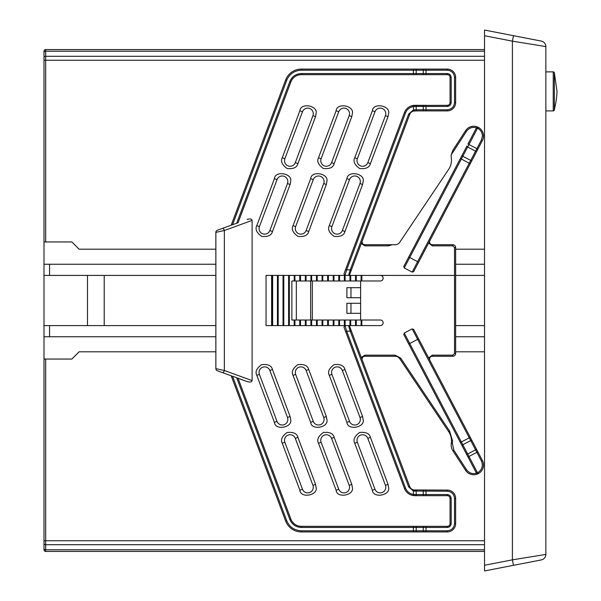 <?xml version="1.0" encoding="UTF-8"?>
<svg xmlns="http://www.w3.org/2000/svg" width="601" height="601" viewBox="0 0 601 601"><rect width="100%" height="100%" fill="white"/><g stroke="black" fill="none" stroke-linecap="round" stroke-linejoin="round"><path stroke-width="0.9" d="M87.491 325.592L87.491 275.408M215.857 275.408L43.993 275.408L43.993 325.592L49.567 325.592L49.567 336.748L43.993 336.748L43.993 359.052L45.668 359.052L45.668 540.757L484.519 540.757M104.213 275.408L104.213 325.592M484.519 325.592L455.641 325.592M215.857 325.592L49.567 325.592M484.519 275.408L455.641 275.408M454.521 275.408L271.622 275.408L271.622 325.592M215.857 249.197L79.122 249.197L71.872 241.948L43.993 241.948L43.993 264.252L49.567 264.252L49.567 275.408M455.641 249.197L484.519 249.197M215.857 351.803L79.122 351.803L71.872 359.052L45.668 359.052M455.641 351.803L484.519 351.803M484.519 336.748L455.641 336.748M215.857 336.748L49.567 336.748M484.519 264.252L455.641 264.252M215.857 264.252L49.567 264.252M43.993 545.858L43.993 540.757L43.993 545.858M484.519 551.433L45.668 551.433A1.675 1.675 0 0 1 43.993 549.757L43.993 359.052M43.993 336.748L43.993 325.592M43.993 275.408L43.993 264.252M43.993 241.948L43.993 51.243A1.675 1.675 0 0 1 45.668 49.567L484.519 49.567M361.84 325.592L361.84 320.017M361.84 280.983L361.84 275.408M361.096 325.592L361.096 320.017M361.096 280.983L361.096 275.408M356.265 325.592L356.265 320.017M356.265 280.983L356.265 275.408M355.522 325.592L355.522 320.017M355.522 280.983L355.522 275.408M350.691 325.592L350.691 320.017M350.691 280.983L350.691 275.408M349.947 325.592L349.947 320.017M349.947 280.983L349.947 275.408M345.109 325.592L345.109 320.017M345.109 280.983L345.109 275.408M344.365 325.592L344.365 320.017M344.365 280.983L344.365 275.408M339.535 325.592L339.535 320.017M339.535 280.983L339.535 275.408M338.791 325.592L338.791 320.017M338.791 280.983L338.791 275.408M333.961 325.592L333.961 320.017M333.961 280.983L333.961 275.408M333.217 325.592L333.217 320.017M333.217 280.983L333.217 275.408M328.386 325.592L328.386 320.017M328.386 280.983L328.386 275.408M327.643 325.592L327.643 320.017M327.643 280.983L327.643 275.408M322.805 325.592L322.805 320.017M322.805 280.983L322.805 275.408M322.061 325.592L322.061 320.017M322.061 280.983L322.061 275.408M317.23 325.592L317.23 320.017M317.23 280.983L317.23 275.408M316.487 325.592L316.487 320.017M316.487 280.983L316.487 275.408M311.656 325.592L311.656 320.017M311.656 280.983L311.656 275.408M310.912 325.592L310.912 320.017M310.912 280.983L310.912 275.408M306.082 325.592L306.082 320.017M306.082 280.983L306.082 275.408M305.338 325.592L305.338 320.017M305.338 280.983L305.338 275.408M300.5 325.592L300.5 320.017M300.5 280.983L300.5 275.408M299.756 325.592L299.756 320.017M299.756 280.983L299.756 275.408M294.926 325.592L294.926 320.017M294.926 280.983L294.926 275.408M294.182 325.592L294.182 320.017M294.182 280.983L294.182 275.408M289.351 325.592L289.351 275.408M288.608 325.592L288.608 275.408M283.777 325.592L283.777 275.408M283.033 325.592L283.033 275.408M278.195 325.592L278.195 275.408M277.452 325.592L277.452 275.408M272.621 325.592L272.621 275.408M271.877 325.592L271.877 275.408M43.993 51.243A1.675 1.675 0 0 1 45.668 49.567A1.675 1.675 0 0 0 43.993 51.243A1.675 1.675 0 0 1 45.668 49.567L45.668 56.299L484.519 56.299M466.947 145.998L462.086 155.261L466.947 145.998A1.112 0.556 27.7 0 0 467.676 147.005L475.571 151.151L476.871 148.68L467.984 144.022L476.277 128.193A1.675 1.675 0 0 1 478.591 127.517A9.759 9.759 0 0 1 482.4 140.529L470.222 163.765L461.365 159.04L462.815 156.268A1.112 0.556 -152.3 0 1 462.086 155.261L403.774 266.446L404.248 267.956L412.151 272.103L413.653 271.629L470.222 163.765M451.464 440.916A16.73 16.73 0 0 1 451.291 443.35L452.395 443.508L452.583 440.916L449.556 430.977L448.631 431.601A16.73 16.73 0 0 1 451.464 440.916M287.834 181.57A5.574 5.574 0 0 1 287.481 183.53L269.857 230.521A5.574 5.574 0 0 1 259.061 228.56A5.574 5.574 0 0 1 259.414 226.607L277.038 179.609A5.574 5.574 0 0 1 287.834 181.57M313.286 113.694A5.574 5.574 0 0 1 312.933 115.655L295.309 162.646A5.574 5.574 0 0 1 284.513 160.685A5.574 5.574 0 0 1 284.866 158.724L302.491 111.733A5.574 5.574 0 0 1 313.286 113.694M324.082 181.57A5.574 5.574 0 0 1 323.729 183.53L306.104 230.521A5.574 5.574 0 0 1 295.309 228.56A5.574 5.574 0 0 1 295.662 226.607L313.286 179.609A5.574 5.574 0 0 1 324.082 181.57M360.33 181.57A5.574 5.574 0 0 1 359.969 183.53L342.352 230.521A5.574 5.574 0 0 1 331.557 228.56A5.574 5.574 0 0 1 331.91 226.607L349.527 179.609A5.574 5.574 0 0 1 360.33 181.57M349.534 113.694A5.574 5.574 0 0 1 349.181 115.655L331.557 162.646A5.574 5.574 0 0 1 320.761 160.685A5.574 5.574 0 0 1 321.114 158.724L338.739 111.733A5.574 5.574 0 0 1 349.534 113.694M385.782 113.694A5.574 5.574 0 0 1 385.429 115.655L367.804 162.646A5.574 5.574 0 0 1 357.009 160.685A5.574 5.574 0 0 1 357.362 158.724L374.986 111.733A5.574 5.574 0 0 1 385.782 113.694M385.782 487.306A5.574 5.574 0 0 1 374.986 489.267L357.362 442.276A5.574 5.574 0 0 1 361.592 434.831A5.574 5.574 0 0 1 367.804 438.354L385.429 485.345A5.574 5.574 0 0 1 385.782 487.306M349.534 487.306A5.574 5.574 0 0 1 338.739 489.267L321.114 442.276A5.574 5.574 0 0 1 325.344 434.831A5.574 5.574 0 0 1 331.557 438.354L349.181 485.345A5.574 5.574 0 0 1 349.534 487.306M360.33 419.43A5.574 5.574 0 0 1 349.527 421.391L331.91 374.393A5.574 5.574 0 0 1 336.132 366.948A5.574 5.574 0 0 1 342.352 370.479L359.969 417.47A5.574 5.574 0 0 1 360.33 419.43M324.082 419.43A5.574 5.574 0 0 1 313.286 421.391L295.662 374.393A5.574 5.574 0 0 1 299.891 366.948A5.574 5.574 0 0 1 306.104 370.479L323.729 417.47A5.574 5.574 0 0 1 324.082 419.43M313.286 487.306A5.574 5.574 0 0 1 302.491 489.267L284.866 442.276A5.574 5.574 0 0 1 289.096 434.831A5.574 5.574 0 0 1 295.309 438.354L312.933 485.345A5.574 5.574 0 0 1 313.286 487.306M287.834 419.43A5.574 5.574 0 0 1 277.038 421.391L259.414 374.393A5.574 5.574 0 0 1 263.644 366.948A5.574 5.574 0 0 1 269.857 370.479L287.481 417.47A5.574 5.574 0 0 1 287.834 419.43M362.253 240.971A2.787 2.787 0 0 0 364.867 244.735L395.135 244.735A5.574 5.574 0 0 0 399.763 242.263L448.631 169.399A16.73 16.73 0 0 0 451.291 157.65A10.841 10.841 0 0 1 451.246 154.795L452.921 150.167L465.58 130.687A9.759 9.759 0 0 1 478.591 127.517L477.51 127.322M343.952 273.898L404.45 112.567A11.156 11.156 0 0 1 413.233 105.453L413.398 106.557C409.612 107.271 406.975 109.405 405.495 112.958L346.664 269.834L345.62 269.436L343.952 273.898L344.997 275.408L266.048 275.408L266.048 325.592L344.997 325.592L346.664 331.166L345.62 331.564L343.952 327.102L344.997 325.592L348.565 325.592L350.24 331.166L351.284 330.775L349.609 326.32L348.565 325.592L380.358 325.592A2.787 2.787 0 0 0 383.145 322.805A2.787 2.787 0 0 0 380.358 320.017L312.325 320.017L312.325 280.983L310.657 280.983L310.657 320.017L312.325 320.017M310.657 320.017L291.868 320.017L291.868 280.983L310.657 280.983M349.609 274.68L409.672 114.528A5.574 5.574 0 0 1 413.646 111.05L413.398 106.557L416.185 106.445L416.185 109.788L413.398 109.96L408.627 114.13L350.24 269.834L346.664 269.834L344.997 275.408L348.565 275.408L349.609 274.68L351.284 270.225L350.24 269.834L348.565 275.408L380.358 275.408A2.787 2.787 0 0 1 383.145 278.195A2.787 2.787 0 0 1 380.358 280.983L360.623 280.983L360.623 287.676L346.897 287.676L346.897 297.713L360.623 297.713L360.623 287.676M447.272 106.445L447.272 105.333A2.787 2.787 0 0 0 450.059 102.538L451.178 102.538C450.93 104.897 449.631 106.204 447.272 106.445L426.041 106.445L426.041 105.333L414.893 105.333A11.156 11.156 0 0 0 413.233 105.453L447.272 105.333A2.787 2.787 0 0 0 450.059 102.538L450.059 77.446A2.787 2.787 0 0 0 447.272 74.659L301.326 74.659A11.156 11.156 0 0 0 290.884 81.894L238.079 222.708L236.704 223.211L289.84 81.503C292.026 76.485 295.857 73.833 301.326 73.547L301.326 74.659M414.893 105.333L414.645 106.445M447.272 73.547C449.631 73.788 450.93 75.087 451.178 77.446L450.059 77.446A2.787 2.787 0 0 0 447.272 74.659L447.272 73.547L426.041 73.547L426.041 70.197L447.272 70.197C451.644 70.663 454.063 73.074 454.521 77.446L454.521 102.538C454.063 106.91 451.644 109.329 447.272 109.788L416.185 109.788A1.112 0.556 -90 0 0 416.741 110.907L413.646 111.05M416.741 495.667A1.112 0.556 -90 0 1 416.185 494.555L414.645 494.555L414.893 495.667L447.272 495.667A2.787 2.787 0 0 1 450.059 498.462L450.059 523.554A2.787 2.787 0 0 1 447.272 526.341L301.326 526.341A11.156 11.156 0 0 1 290.884 519.106L238.079 378.292M414.645 494.555L413.398 494.443L413.233 495.547L414.893 495.667L426.041 495.667L426.041 494.555L447.272 494.555C449.631 494.796 450.93 496.103 451.178 498.462L451.178 523.554C450.93 525.913 449.631 527.212 447.272 527.453L426.041 527.453L426.041 526.341L413.398 526.341L413.398 527.453L301.326 527.453C295.857 527.167 292.033 524.515 289.84 519.497L290.884 519.106M345.62 331.564L404.45 488.433A11.156 11.156 0 0 0 413.233 495.547M447.272 491.212L447.272 490.093L413.646 489.95L413.398 491.04L408.627 486.87L350.24 331.166L346.664 331.166L405.495 488.042C406.975 491.595 409.612 493.729 413.398 494.443L413.398 491.04L447.272 491.212C451.644 491.671 454.063 494.09 454.521 498.462L454.521 523.554C454.063 527.926 451.644 530.337 447.272 530.803L301.326 530.803C294.37 530.428 289.502 527.054 286.707 520.669L232.564 376.286M476.818 449.826L477.855 451.802L468.968 456.459L467.676 453.995L475.571 449.848A1.112 0.556 -27.7 0 1 476.818 449.826L413.653 329.371L412.151 328.897L404.248 333.044L403.774 334.554L476.277 472.807A1.675 1.675 0 0 0 478.591 473.483L478.411 473.565M350.961 303.287L350.961 313.324M350.961 287.676L350.961 297.713M360.623 303.287L346.897 303.287L346.897 313.324L360.623 313.324L360.623 297.713M301.326 73.547L413.398 73.547L413.398 70.197L423.254 70.197L423.254 73.547L413.398 73.547L413.398 74.659L426.041 74.659L426.041 73.547L423.254 73.547A1.112 0.556 90 0 0 423.818 74.659M414.645 109.788L414.893 110.907M447.272 70.197L447.272 69.085L413.398 69.085L413.398 70.197L301.326 70.197C294.37 70.572 289.502 73.946 286.707 80.331L232.564 224.714L236.704 223.211M222.423 228.403A2.231 1.119 70 0 1 224.353 230.499L215.857 232.362A2.231 2.231 0 0 1 217.322 230.266L238.079 222.708M215.857 232.362L215.857 368.638A2.231 2.231 0 0 0 217.322 370.734L222.423 372.597A2.231 1.119 -70 0 0 224.353 370.501L224.353 230.499L252.104 220.402C251.699 218.907 250.024 218.584 247.086 219.433M215.857 368.638L224.353 370.501L252.104 380.598L252.104 220.402M414.893 490.093L414.645 491.212M413.646 489.95A5.574 5.574 0 0 1 409.672 486.472L351.284 330.775M466.947 455.002A1.112 0.556 152.3 0 1 467.676 453.995L461.365 441.96L469.268 437.813L470.718 440.586L462.815 444.732A1.112 0.556 152.3 0 0 462.086 445.739L467.984 456.978L468.968 456.459L477.269 472.288L478.591 473.483A9.759 9.759 0 0 1 465.58 470.313L452.921 450.833A10.841 10.841 0 0 1 451.291 443.35A10.841 10.841 0 0 0 451.171 444.928M408.71 257.04L409.732 257.498L461.365 159.04L460.343 158.581L403.774 266.446M413.653 271.629L428.626 243.074L432.367 245.854L432.367 244.735L452.853 244.735A2.787 2.787 0 0 1 455.641 247.522L455.641 353.478A2.787 2.787 0 0 1 452.853 356.265L452.853 355.146L432.367 355.146L432.367 356.265L452.853 356.265M403.774 334.554L460.343 442.419L461.365 441.96L409.732 343.502L408.71 343.96M361.802 358.82L362.253 360.029A2.787 2.787 0 0 1 364.867 356.265L395.135 356.265A5.574 5.574 0 0 1 399.763 358.737L448.631 431.601M312.325 280.983L360.623 280.983M360.623 320.017L360.623 313.324M222.423 372.597L247.086 381.567C250.024 382.416 251.699 382.093 252.104 380.598M447.272 69.085A8.361 8.361 0 0 1 455.641 77.446L455.641 102.538A8.361 8.361 0 0 1 447.272 110.907L416.741 110.907M413.398 69.085L301.326 69.085A16.73 16.73 0 0 0 285.663 79.941L231.182 225.217M231.182 375.783L285.663 521.059A16.73 16.73 0 0 0 301.326 531.915L447.272 531.915A8.361 8.361 0 0 0 455.641 523.554L455.641 498.462A8.361 8.361 0 0 0 447.272 490.093M477.855 451.802L482.4 460.471A9.759 9.759 0 0 1 478.591 473.483M429.58 359.052A2.787 2.787 0 0 0 429.895 360.345A2.787 2.787 0 0 1 432.367 356.265M432.367 244.735A2.787 2.787 0 0 1 429.895 240.655A2.787 2.787 0 0 0 432.367 244.735M545.858 110.907L553.243 110.907L553.243 71.872L545.858 71.872M553.243 91.39L553.243 71.872A1.112 1.112 -90 0 1 554.347 72.834L554.347 109.938A1.112 1.112 -90 0 1 553.243 110.907L553.243 91.39M554.347 90.849L554.347 84.298L554.347 90.849M554.347 72.834L554.332 74.359L554.347 72.834A1.112 1.112 -90 0 0 553.243 71.872A1.112 1.112 -90 0 1 554.347 72.834A1.112 1.112 -90 0 0 553.243 71.872M484.519 30.05L541.343 41.093A5.574 5.574 0 0 1 545.858 46.57L545.858 554.43A5.574 5.574 0 0 1 541.343 559.907L484.519 570.95L484.519 30.05M541.343 41.093A5.574 5.574 0 0 1 545.858 46.57L512.398 41.153L513.464 35.677M484.519 565.271L512.398 559.847L545.858 554.43M484.519 35.729L512.398 41.153L512.398 559.847L513.464 565.323M484.519 60.243L45.668 60.243L45.668 241.948M484.519 51.198L45.668 51.198A1.675 1.179 180 0 0 43.993 52.385M484.519 544.701L45.668 544.701L45.668 549.802L484.519 549.802M43.993 57.478A1.675 1.179 180 0 1 45.668 56.299L45.668 60.243L43.993 60.243M43.993 548.615A1.675 1.179 0 0 0 45.668 549.802L45.668 551.433A1.675 1.675 0 0 1 43.993 549.757M43.993 540.757L45.668 540.757L45.668 544.701A1.675 1.179 0 0 1 43.993 543.522M476.277 128.193L478.035 128.486C480.83 130.214 482.287 132.716 482.408 135.999L481.416 140.01L482.4 140.529M290.088 184.507L290.621 181.57C292.912 173.434 275.145 170.211 274.424 178.632L256.807 225.623C254.974 229.161 256.604 232.752 261.698 236.396C267.933 236.997 271.524 235.367 272.471 231.498L290.088 184.507L287.481 183.53M315.548 116.632L316.081 113.694C318.365 105.558 300.598 102.335 299.884 110.757L282.26 157.747C280.427 161.286 282.057 164.877 287.158 168.52C293.393 169.121 296.977 167.491 297.923 163.622L315.548 116.632L312.933 115.655M326.335 184.507L326.869 181.57C329.16 173.434 311.386 170.211 310.672 178.632L293.055 225.623C291.215 229.161 292.852 232.752 297.946 236.396C304.181 236.997 307.772 235.367 308.719 231.498L326.335 184.507L323.729 183.53M362.583 184.507L363.117 181.57C365.4 173.434 347.633 170.211 346.92 178.632L329.295 225.623C327.462 229.161 329.093 232.752 334.194 236.396C340.429 236.997 344.02 235.367 344.959 231.498L362.583 184.507L359.969 183.53M351.788 116.632L352.321 113.694C354.613 105.558 336.845 102.335 336.124 110.757L318.507 157.747C316.674 161.286 318.305 164.877 323.398 168.52C329.633 169.121 333.224 167.491 334.171 163.622L351.788 116.632L349.181 115.655M388.036 116.632L388.569 113.694C390.853 105.558 373.086 102.335 372.372 110.757L354.748 157.747C352.915 161.286 354.552 164.877 359.646 168.52C365.881 169.121 369.472 167.491 370.411 163.622L388.036 116.632L385.429 115.655M357.009 440.315A5.574 5.574 0 0 0 357.362 442.276L354.748 443.253L372.372 490.243C373.086 498.665 390.853 495.442 388.569 487.306L388.036 484.368L385.429 485.345M372.372 490.243L374.986 489.267M320.761 440.315A5.574 5.574 0 0 0 321.114 442.276L318.507 443.253L336.124 490.243C336.845 498.665 354.613 495.442 352.321 487.306L351.788 484.368L349.181 485.345M336.124 490.243L338.739 489.267M331.557 372.44A5.574 5.574 0 0 0 331.91 374.393L329.295 375.377L346.92 422.368C347.633 430.789 365.4 427.566 363.117 419.43L362.583 416.493L359.969 417.47M346.92 422.368L349.527 421.391M295.309 372.44A5.574 5.574 0 0 0 295.662 374.393L293.055 375.377L310.672 422.368C311.386 430.789 329.16 427.566 326.869 419.43L326.335 416.493L323.729 417.47M310.672 422.368L313.286 421.391M284.513 440.315A5.574 5.574 0 0 0 284.866 442.276L282.26 443.253L299.884 490.243C300.598 498.665 318.365 495.442 316.081 487.306L315.548 484.368L312.933 485.345M299.884 490.243L302.491 489.267M259.061 372.44A5.574 5.574 0 0 0 259.414 374.393L256.807 375.377L274.424 422.368C275.145 430.789 292.912 427.566 290.621 419.43L290.088 416.493L287.481 417.47M274.424 422.368L277.038 421.391M272.471 231.498L269.857 230.521A5.574 5.574 0 0 1 259.061 228.56M297.923 163.622L295.309 162.646A5.574 5.574 0 0 1 284.513 160.685M308.719 231.498L306.104 230.521A5.574 5.574 0 0 1 295.309 228.56M344.959 231.498L342.352 230.521A5.574 5.574 0 0 1 331.557 228.56M334.171 163.622L331.557 162.646A5.574 5.574 0 0 1 320.761 160.685M370.411 163.622L367.804 162.646A5.574 5.574 0 0 1 357.009 160.685M447.272 494.555L447.272 495.667A2.787 2.787 0 0 1 450.059 498.462L451.178 498.462M451.178 523.554L450.059 523.554A2.787 2.787 0 0 1 447.272 526.341L447.272 527.453M405.495 112.958L404.45 112.567M423.818 105.333A1.112 0.556 90 0 0 423.254 106.445L416.185 106.445A1.112 0.556 -90 0 1 416.741 105.333M426.041 110.907L426.041 106.445L423.254 106.445L423.254 109.788A1.112 0.556 90 0 0 423.818 110.907M416.741 74.659A1.112 0.556 -90 0 1 416.185 73.547L416.185 70.197A1.112 0.556 -90 0 1 416.741 69.085M451.178 77.446L451.178 102.538M290.884 81.894L289.84 81.503M301.326 527.453L301.326 526.341M289.84 519.497L236.704 377.789M416.741 526.341A1.112 0.556 90 0 0 416.185 527.453L416.185 530.803A1.112 0.556 90 0 0 416.741 531.915M413.398 531.915L413.398 527.453L423.254 527.453L423.254 530.803A1.112 0.556 90 0 0 423.818 531.915M423.818 526.341A1.112 0.556 90 0 0 423.254 527.453L426.041 527.453L426.041 531.915M423.818 495.667A1.112 0.556 -90 0 1 423.254 494.555L426.041 494.555L426.041 490.093M416.741 490.093A1.112 0.556 -90 0 0 416.185 491.212L416.185 494.555L423.254 494.555L423.254 491.212A1.112 0.556 -90 0 1 423.818 490.093M405.495 488.042L404.45 488.433M478.035 472.514C482.197 469.561 483.324 465.715 481.416 460.99L470.718 440.586A1.112 0.556 152.3 0 1 471.965 440.563M476.818 151.174A1.112 0.556 27.7 0 1 475.571 151.151L470.718 160.414L462.815 156.268L477.269 128.712M471.965 160.437A1.112 0.556 27.7 0 1 470.718 160.414L412.151 272.103M418.589 262.216L409.732 257.498L404.248 267.956M477.269 472.288L476.277 472.807M404.248 333.044L409.732 343.502L417.635 339.362L469.268 437.813L470.222 437.235M296.331 320.017L296.331 280.983M409.672 114.528L408.627 114.13M423.818 69.085A1.112 0.556 90 0 0 423.254 70.197L426.041 70.197L426.041 69.085M408.627 486.87L409.672 486.472M412.151 328.897L417.635 339.362L418.589 338.784M481.416 140.01L476.871 148.68L477.855 149.198M478.591 127.517L478.035 128.486M432.367 245.854L452.853 245.854L452.853 244.735M452.853 245.854L454.521 247.522L454.521 353.478L455.641 353.478M455.641 247.522L454.521 247.522M454.521 353.478L452.853 355.146M476.548 473.182C472.424 474.287 469.073 473.13 466.511 469.712L453.86 450.224L452.921 450.833M453.86 450.224L452.395 443.508M449.556 430.977L400.687 358.113L399.763 358.737M400.687 358.113L395.135 355.146L364.867 355.146L364.867 356.265M395.135 356.265L395.135 355.146M290.088 416.493L272.471 369.502L269.857 370.479M272.471 369.502C271.524 365.633 267.933 364.003 261.698 364.604C256.604 368.248 254.974 371.839 256.807 375.377M315.548 484.368L297.923 437.378L295.309 438.354M297.923 437.378C296.977 433.509 293.393 431.879 287.158 432.48C282.057 436.123 280.427 439.714 282.26 443.253M326.335 416.493L308.719 369.502L306.104 370.479M308.719 369.502C307.772 365.633 304.181 364.003 297.946 364.604C292.852 368.248 291.215 371.839 293.055 375.377M362.583 416.493L344.959 369.502L342.352 370.479M344.959 369.502C344.02 365.633 340.429 364.003 334.194 364.604C329.093 368.248 327.462 371.839 329.295 375.377M351.788 484.368L334.171 437.378L331.557 438.354M334.171 437.378C333.224 433.509 329.633 431.879 323.398 432.48C318.305 436.123 316.674 439.714 318.507 443.253M388.036 484.368L370.411 437.378L367.804 438.354M370.411 437.378C369.472 433.509 365.881 431.879 359.646 432.48C354.552 436.123 352.915 439.714 354.748 443.253M354.748 157.747L357.362 158.724M372.372 110.757L374.986 111.733M318.507 157.747L321.114 158.724M336.124 110.757L338.739 111.733M329.295 225.623L331.91 226.607M346.92 178.632L349.527 179.609M293.055 225.623L295.662 226.607M310.672 178.632L313.286 179.609M282.26 157.747L284.866 158.724M299.884 110.757L302.491 111.733M256.807 225.623L259.414 226.607M274.424 178.632L277.038 179.609M361.291 243.525L364.867 245.854L388.486 245.854L392.183 244.735M364.867 244.735L364.867 245.854M447.272 109.788L447.272 110.907M454.521 102.538L455.641 102.538M454.521 77.446L455.641 77.446M301.326 70.197L301.326 69.085M286.707 80.331L285.663 79.941M286.707 520.669L285.663 521.059M301.326 530.803L301.326 531.915M447.272 530.803L447.272 531.915M454.521 523.554L455.641 523.554M454.521 498.462L455.641 498.462M364.867 355.146L361.291 357.475M466.511 469.712L465.58 470.313M481.416 460.99L482.4 460.471M432.367 355.146L428.626 357.926M451.246 154.795L466.511 131.288L465.58 130.687M466.511 131.288C469.073 127.87 472.424 126.713 476.548 127.818M388.486 244.735L388.486 245.854M553.296 71.872L554.385 72.789L553.288 71.872L554.385 72.789L553.288 71.872L554.385 72.789L557.007 91.39C556.518 101.982 555.069 105.213 554.385 109.998L553.288 110.907"/></g></svg>
